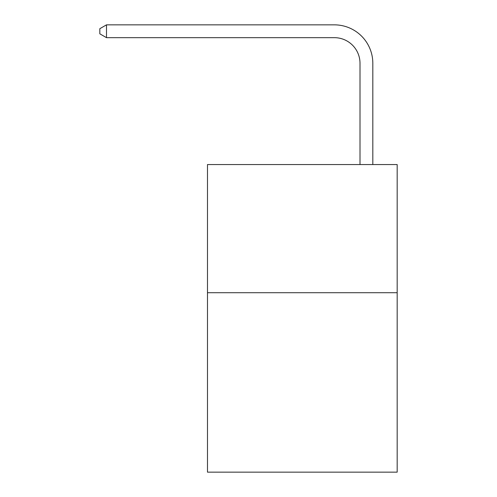 <?xml version="1.0" encoding="UTF-8"?>
<svg xmlns="http://www.w3.org/2000/svg" width="497" height="497" viewBox="0 0 497 497"><rect width="100%" height="100%" fill="white"/><g stroke="black" fill="none" stroke-linecap="round" stroke-linejoin="round"><path stroke-width="0.75" d="M397.171 292.714L397.171 472.15L207.485 472.15L207.485 164.55L397.171 164.55L397.171 292.714L207.485 292.714M360.002 164.55L360.002 63.299A25.633 25.633 0 0 0 334.369 37.666L106.495 37.666L99.829 33.821L99.829 28.696L106.495 24.85L334.369 24.85A38.449 38.449 0 0 1 372.818 63.299L372.818 164.55M360.002 63.299A25.633 25.633 0 0 0 334.369 37.666A25.633 25.633 0 0 1 360.002 63.299A25.633 25.633 0 0 0 334.369 37.666A25.633 25.633 0 0 1 360.002 63.299A25.633 25.633 0 0 0 334.369 37.666A25.633 25.633 0 0 1 360.002 63.299A25.633 25.633 0 0 0 334.369 37.666A25.633 25.633 0 0 1 360.002 63.299A25.633 25.633 0 0 0 334.369 37.666A25.633 25.633 0 0 1 360.002 63.299A25.633 25.633 0 0 0 334.369 37.666A25.633 25.633 0 0 1 360.002 63.299A25.633 25.633 0 0 0 334.369 37.666A25.633 25.633 0 0 1 360.002 63.299A25.633 25.633 0 0 0 334.369 37.666A25.633 25.633 0 0 1 360.002 63.299A25.633 25.633 0 0 0 334.369 37.666A25.633 25.633 0 0 1 360.002 63.299A25.633 25.633 0 0 0 334.369 37.666A25.633 25.633 0 0 1 360.002 63.299A25.633 25.633 0 0 0 334.369 37.666A25.633 25.633 0 0 1 360.002 63.299A25.633 25.633 0 0 0 334.369 37.666A25.633 25.633 0 0 1 360.002 63.299A25.633 25.633 0 0 0 334.369 37.666A25.633 25.633 0 0 1 360.002 63.299A25.633 25.633 0 0 0 334.369 37.666M106.495 37.666L106.495 24.85L334.369 24.85"/></g></svg>
